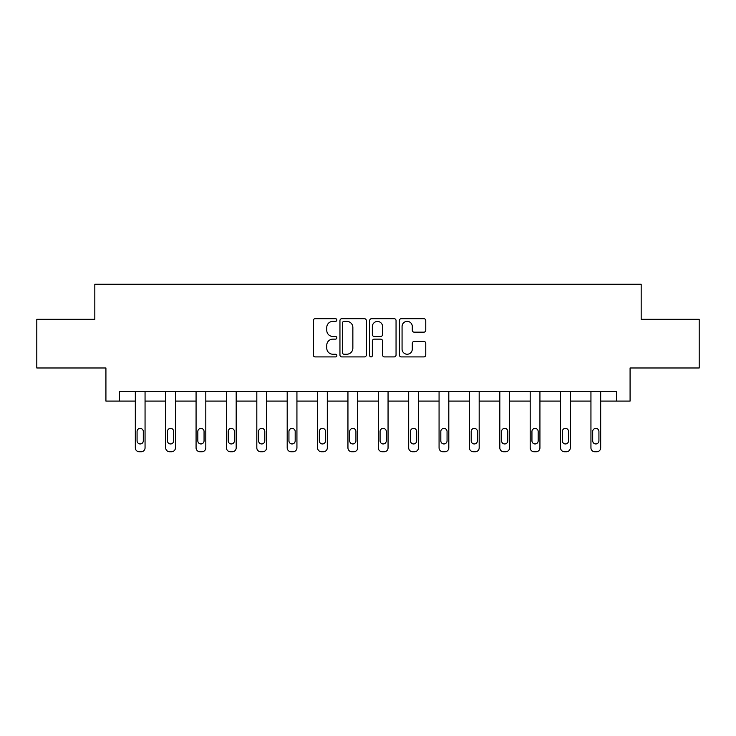 <?xml version="1.0" encoding="UTF-8"?>
<svg xmlns="http://www.w3.org/2000/svg" width="736" height="736" viewBox="0 0 736 736"><rect width="100%" height="100%" fill="white"/><g stroke="black" fill="none" stroke-linecap="round" stroke-linejoin="round"><path stroke-width="1.1" d="M336.849 320.022A1.334 1.334 0 0 0 335.506 318.688L315.201 318.688A1.914 1.914 0 0 0 313.288 320.602L313.288 355A1.914 1.914 0 0 0 315.201 356.914L335.506 356.914A1.334 1.334 0 0 0 336.849 355.571A1.334 1.334 0 0 0 335.506 354.237L332.884 354.237A6.118 6.118 0 0 1 326.766 348.119L326.766 345.258A6.118 6.118 0 0 1 332.884 339.14L335.506 339.14A1.334 1.334 0 0 0 336.849 337.796A1.334 1.334 0 0 0 335.506 336.462L332.884 336.462A6.118 6.118 0 0 1 326.766 330.344L326.766 327.483A6.118 6.118 0 0 1 332.884 321.365L335.506 321.365A1.334 1.334 0 0 0 336.849 320.022M423.853 332.166A1.914 1.914 0 0 0 425.767 330.252L425.767 320.602A1.914 1.914 0 0 0 423.853 318.688L401.304 318.688A1.914 1.914 0 0 0 399.39 320.602L399.39 355A1.914 1.914 0 0 0 401.304 356.914L423.853 356.914A1.914 1.914 0 0 0 425.767 355L425.767 343.344A1.914 1.914 0 0 0 423.853 341.43L414.202 341.43A1.914 1.914 0 0 0 412.289 343.344L412.289 349.122A5.115 5.115 0 0 1 407.183 354.237A5.115 5.115 0 0 1 402.068 349.122L402.068 326.48A5.115 5.115 0 0 1 407.183 321.365A5.115 5.115 0 0 1 412.289 326.48L412.289 330.252A1.914 1.914 0 0 0 414.202 332.166L423.853 332.166M119.554 401.083L119.554 391.35L616.446 391.35L616.446 401.083L630.08 401.083L630.08 367.982L699.2 367.982L699.2 319.304L641.176 319.304L641.176 284.252L94.824 284.252L94.824 319.304L36.8 319.304L36.8 367.982L105.92 367.982L105.92 401.083L135.323 401.083L135.323 447.847A3.892 3.892 0 0 0 139.214 451.748L141.165 451.748A3.892 3.892 0 0 0 145.056 447.847L145.056 401.083L165.701 401.083L165.701 447.847A3.892 3.892 0 0 0 169.593 451.748L171.543 451.748A3.892 3.892 0 0 0 175.435 447.847L175.435 401.083L196.07 401.083L196.07 447.847A3.892 3.892 0 0 0 199.962 451.748L201.912 451.748A3.892 3.892 0 0 0 205.804 447.847L205.804 401.083L226.449 401.083L226.449 447.847A3.892 3.892 0 0 0 230.34 451.748L232.291 451.748A3.892 3.892 0 0 0 236.182 447.847L236.182 401.083L256.818 401.083L256.818 447.847A3.892 3.892 0 0 0 260.719 451.748L262.66 451.748A3.892 3.892 0 0 0 266.561 447.847L266.561 401.083L287.196 401.083L287.196 447.847A3.892 3.892 0 0 0 291.088 451.748L293.038 451.748A3.892 3.892 0 0 0 296.93 447.847L296.93 401.083L317.575 401.083L317.575 447.847A3.892 3.892 0 0 0 321.466 451.748L323.408 451.748A3.892 3.892 0 0 0 327.308 447.847L327.308 391.35M366.326 320.602A1.914 1.914 0 0 0 364.412 318.688L341.863 318.688A1.914 1.914 0 0 0 339.949 320.602L339.949 355A1.914 1.914 0 0 0 341.863 356.914L364.412 356.914A1.914 1.914 0 0 0 366.326 355L366.326 320.602M371.588 318.688L394.137 318.688A1.914 1.914 0 0 1 396.051 320.602L396.051 355A1.914 1.914 0 0 1 394.137 356.914L384.486 356.914A1.914 1.914 0 0 1 382.573 355L382.573 341.053A1.914 1.914 0 0 0 380.659 339.14L374.256 339.14A1.914 1.914 0 0 0 372.352 341.053L372.352 355.571A1.334 1.334 0 0 1 371.008 356.914A1.334 1.334 0 0 1 369.674 355.571L369.674 320.602A1.914 1.914 0 0 1 371.588 318.688M327.308 447.847L327.308 401.083L347.944 401.083L347.944 447.847A3.892 3.892 0 0 0 351.836 451.748L353.786 451.748A3.892 3.892 0 0 0 357.678 447.847L357.678 391.35M357.678 447.847L357.678 401.083L378.322 401.083L378.322 447.847A3.892 3.892 0 0 0 382.214 451.748L384.164 451.748A3.892 3.892 0 0 0 388.056 447.847L388.056 391.35M388.056 447.847L388.056 401.083L408.692 401.083L408.692 447.847A3.892 3.892 0 0 0 412.592 451.748L414.534 451.748A3.892 3.892 0 0 0 418.425 447.847L418.425 391.35M418.425 447.847L418.425 401.083L439.07 401.083L439.07 447.847A3.892 3.892 0 0 0 442.962 451.748L444.912 451.748A3.892 3.892 0 0 0 448.804 447.847L448.804 391.35M448.804 447.847L448.804 401.083L469.439 401.083L469.439 447.847A3.892 3.892 0 0 0 473.34 451.748L475.281 451.748A3.892 3.892 0 0 0 479.182 447.847L479.182 391.35M479.182 447.847L479.182 401.083L499.818 401.083L499.818 447.847A3.892 3.892 0 0 0 503.709 451.748L505.66 451.748A3.892 3.892 0 0 0 509.551 447.847L509.551 391.35M509.551 447.847L509.551 401.083L530.196 401.083L530.196 447.847A3.892 3.892 0 0 0 534.088 451.748L536.038 451.748A3.892 3.892 0 0 0 539.93 447.847L539.93 391.35M539.93 447.847L539.93 401.083L560.565 401.083L560.565 447.847A3.892 3.892 0 0 0 564.457 451.748L566.407 451.748A3.892 3.892 0 0 0 570.299 447.847L570.299 391.35M570.299 447.847L570.299 401.083L590.944 401.083L590.944 447.847A3.892 3.892 0 0 0 594.835 451.748L596.786 451.748A3.892 3.892 0 0 0 600.677 447.847L600.677 401.083L616.446 401.083M343.97 321.365A1.334 1.334 0 0 0 342.626 322.699L342.626 352.903A1.334 1.334 0 0 0 343.97 354.237L346.739 354.237A6.118 6.118 0 0 0 352.857 348.119L352.857 327.483A6.118 6.118 0 0 0 346.739 321.365L343.97 321.365M382.573 326.572A5.115 5.115 0 0 0 377.458 321.457A5.115 5.115 0 0 0 372.352 326.572L372.352 334.549A1.914 1.914 0 0 0 374.256 336.462L380.659 336.462A1.914 1.914 0 0 0 382.573 334.549L382.573 326.572M145.056 391.35L145.056 447.847M135.323 391.35L135.323 447.847M143.308 440.836A3.119 3.119 0 0 1 140.19 443.955A3.119 3.119 0 0 1 137.071 440.836L137.071 431.498A3.119 3.119 0 0 1 140.19 428.38A3.119 3.119 0 0 1 143.308 431.498L143.308 440.836M139.214 451.748L141.165 451.748M175.435 391.35L175.435 447.847M165.701 391.35L165.701 447.847M173.678 440.836A3.119 3.119 0 0 1 170.568 443.955A3.119 3.119 0 0 1 167.449 440.836L167.449 431.498A3.119 3.119 0 0 1 170.568 428.38A3.119 3.119 0 0 1 173.678 431.498L173.678 440.836M169.593 451.748L171.543 451.748M205.804 391.35L205.804 447.847M196.07 391.35L196.07 447.847M204.056 440.836A3.119 3.119 0 0 1 200.937 443.955A3.119 3.119 0 0 1 197.828 440.836L197.828 431.498A3.119 3.119 0 0 1 200.937 428.38A3.119 3.119 0 0 1 204.056 431.498L204.056 440.836M199.962 451.748L201.912 451.748M236.182 391.35L236.182 447.847M226.449 391.35L226.449 447.847M234.425 440.836A3.119 3.119 0 0 1 231.316 443.955A3.119 3.119 0 0 1 228.197 440.836L228.197 431.498A3.119 3.119 0 0 1 231.316 428.38A3.119 3.119 0 0 1 234.425 431.498L234.425 440.836M230.34 451.748L232.291 451.748M266.561 391.35L266.561 447.847M256.818 391.35L256.818 447.847M264.804 440.836A3.119 3.119 0 0 1 261.685 443.955A3.119 3.119 0 0 1 258.575 440.836L258.575 431.498A3.119 3.119 0 0 1 261.685 428.38A3.119 3.119 0 0 1 264.804 431.498L264.804 440.836M260.719 451.748L262.66 451.748M296.93 391.35L296.93 447.847M287.196 391.35L287.196 447.847M295.182 440.836A3.119 3.119 0 0 1 292.063 443.955A3.119 3.119 0 0 1 288.944 440.836L288.944 431.498A3.119 3.119 0 0 1 292.063 428.38A3.119 3.119 0 0 1 295.182 431.498L295.182 440.836M291.088 451.748L293.038 451.748M317.575 391.35L317.575 447.847M325.551 440.836A3.119 3.119 0 0 1 322.442 443.955A3.119 3.119 0 0 1 319.323 440.836L319.323 431.498A3.119 3.119 0 0 1 322.442 428.38A3.119 3.119 0 0 1 325.551 431.498L325.551 440.836M347.944 391.35L347.944 447.847M355.93 440.836A3.119 3.119 0 0 1 352.811 443.955A3.119 3.119 0 0 1 349.701 440.836L349.701 431.498A3.119 3.119 0 0 1 352.811 428.38A3.119 3.119 0 0 1 355.93 431.498L355.93 440.836M378.322 391.35L378.322 447.847M386.299 440.836A3.119 3.119 0 0 1 383.189 443.955A3.119 3.119 0 0 1 380.07 440.836L380.07 431.498A3.119 3.119 0 0 1 383.189 428.38A3.119 3.119 0 0 1 386.299 431.498L386.299 440.836M408.692 391.35L408.692 447.847M416.677 440.836A3.119 3.119 0 0 1 413.558 443.955A3.119 3.119 0 0 1 410.449 440.836L410.449 431.498A3.119 3.119 0 0 1 413.558 428.38A3.119 3.119 0 0 1 416.677 431.498L416.677 440.836M439.07 391.35L439.07 447.847M447.056 440.836A3.119 3.119 0 0 1 443.937 443.955A3.119 3.119 0 0 1 440.818 440.836L440.818 431.498A3.119 3.119 0 0 1 443.937 428.38A3.119 3.119 0 0 1 447.056 431.498L447.056 440.836M469.439 391.35L469.439 447.847M477.425 440.836A3.119 3.119 0 0 1 474.315 443.955A3.119 3.119 0 0 1 471.196 440.836L471.196 431.498A3.119 3.119 0 0 1 474.315 428.38A3.119 3.119 0 0 1 477.425 431.498L477.425 440.836M499.818 391.35L499.818 447.847M507.803 440.836A3.119 3.119 0 0 1 504.684 443.955A3.119 3.119 0 0 1 501.575 440.836L501.575 431.498A3.119 3.119 0 0 1 504.684 428.38A3.119 3.119 0 0 1 507.803 431.498L507.803 440.836M530.196 391.35L530.196 447.847M538.172 440.836A3.119 3.119 0 0 1 535.063 443.955A3.119 3.119 0 0 1 531.944 440.836L531.944 431.498A3.119 3.119 0 0 1 535.063 428.38A3.119 3.119 0 0 1 538.172 431.498L538.172 440.836M560.565 391.35L560.565 447.847M568.551 440.836A3.119 3.119 0 0 1 565.432 443.955A3.119 3.119 0 0 1 562.322 440.836L562.322 431.498A3.119 3.119 0 0 1 565.432 428.38A3.119 3.119 0 0 1 568.551 431.498L568.551 440.836M321.466 451.748L323.408 451.748M351.836 451.748L353.786 451.748M382.214 451.748L384.164 451.748M412.592 451.748L414.534 451.748M442.962 451.748L444.912 451.748M473.34 451.748L475.281 451.748M503.709 451.748L505.66 451.748M534.088 451.748L536.038 451.748M564.457 451.748L566.407 451.748M600.677 391.35L600.677 447.847M590.944 391.35L590.944 447.847M598.929 440.836A3.119 3.119 0 0 1 595.81 443.955A3.119 3.119 0 0 1 592.692 440.836L592.692 431.498A3.119 3.119 0 0 1 595.81 428.38A3.119 3.119 0 0 1 598.929 431.498L598.929 440.836M594.835 451.748L596.786 451.748"/></g></svg>
